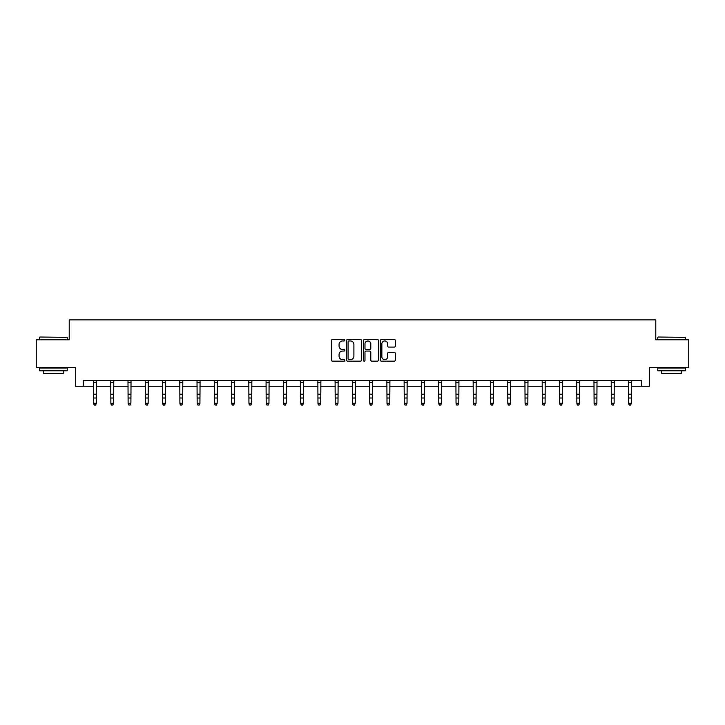 <?xml version="1.0" encoding="UTF-8"?>
<svg xmlns="http://www.w3.org/2000/svg" width="725" height="725" viewBox="0 0 725 725"><rect width="100%" height="100%" fill="white"/><g stroke="black" fill="none" stroke-linecap="round" stroke-linejoin="round"><path stroke-width="1.09" d="M344.801 340.206A0.761 0.761 0 0 0 344.04 339.445L332.503 339.445A1.087 1.087 0 0 0 331.416 340.523L331.416 360.071A1.087 1.087 0 0 0 332.503 361.159L344.04 361.159A0.761 0.761 0 0 0 344.801 360.397A0.761 0.761 0 0 0 344.04 359.636L342.544 359.636A3.471 3.471 0 0 1 339.073 356.165L339.073 354.534A3.471 3.471 0 0 1 342.544 351.063L344.04 351.063A0.761 0.761 0 0 0 344.801 350.302A0.761 0.761 0 0 0 344.04 349.541L342.544 349.541A3.471 3.471 0 0 1 339.073 346.07L339.073 344.438A3.471 3.471 0 0 1 342.544 340.958L344.04 340.958A0.761 0.761 0 0 0 344.801 340.206M394.237 347.094A1.087 1.087 0 0 0 395.324 346.015L395.324 340.523A1.087 1.087 0 0 0 394.237 339.445L381.423 339.445A1.087 1.087 0 0 0 380.335 340.523L380.335 360.071A1.087 1.087 0 0 0 381.423 361.159L394.237 361.159A1.087 1.087 0 0 0 395.324 360.071L395.324 353.447A1.087 1.087 0 0 0 394.237 352.368L388.754 352.368A1.087 1.087 0 0 0 387.667 353.447L387.667 356.736A2.909 2.909 0 0 1 384.757 359.636A2.909 2.909 0 0 1 381.858 356.736L381.858 343.868A2.909 2.909 0 0 1 384.757 340.958A2.909 2.909 0 0 1 387.667 343.868L387.667 346.015A1.087 1.087 0 0 0 388.754 347.094L394.237 347.094M83.266 386.253L83.266 380.725L641.734 380.725L641.734 386.253L649.473 386.253L649.473 367.448L688.75 367.448L688.75 339.789L655.781 339.789L655.781 319.879L69.219 319.879L69.219 339.789L36.25 339.789L36.25 367.448L75.527 367.448L75.527 386.253L93.616 386.253M361.548 340.523A1.087 1.087 0 0 0 360.461 339.445L347.647 339.445A1.087 1.087 0 0 0 346.568 340.523L346.568 360.071A1.087 1.087 0 0 0 347.647 361.159L360.461 361.159A1.087 1.087 0 0 0 361.548 360.071L361.548 340.523M364.539 339.445L377.353 339.445A1.087 1.087 0 0 1 378.432 340.523L378.432 360.071A1.087 1.087 0 0 1 377.353 361.159L371.862 361.159A1.087 1.087 0 0 1 370.783 360.071L370.783 352.151A1.087 1.087 0 0 0 369.696 351.063L366.053 351.063A1.087 1.087 0 0 0 364.974 352.151L364.974 360.397A0.761 0.761 0 0 1 364.213 361.159A0.761 0.761 0 0 1 363.452 360.397L363.452 340.523A1.087 1.087 0 0 1 364.539 339.445M96.38 386.253L110.871 386.253M113.635 386.253L128.126 386.253M130.899 386.253L145.39 386.253M148.154 386.253L162.645 386.253M165.409 386.253L179.9 386.253M182.673 386.253L197.164 386.253M199.928 386.253L214.419 386.253M217.183 386.253L231.683 386.253M234.447 386.253L248.938 386.253M251.702 386.253L266.193 386.253M268.966 386.253L283.457 386.253M286.221 386.253L300.712 386.253M303.476 386.253L317.967 386.253M320.74 386.253L335.231 386.253M337.995 386.253L352.486 386.253M355.25 386.253L369.75 386.253M372.514 386.253L387.005 386.253M389.769 386.253L404.26 386.253M407.033 386.253L421.524 386.253M424.288 386.253L438.779 386.253M441.543 386.253L456.034 386.253M458.807 386.253L473.298 386.253M476.062 386.253L490.553 386.253M493.317 386.253L507.817 386.253M510.581 386.253L525.072 386.253M527.836 386.253L542.327 386.253M545.1 386.253L559.591 386.253M562.355 386.253L576.846 386.253M579.61 386.253L594.101 386.253M596.874 386.253L611.365 386.253M614.129 386.253L628.62 386.253M631.384 386.253L641.734 386.253M348.843 340.958A0.761 0.761 0 0 0 348.082 341.72L348.082 358.884A0.761 0.761 0 0 0 348.843 359.636L350.42 359.636A3.471 3.471 0 0 0 353.891 356.165L353.891 344.438A3.471 3.471 0 0 0 350.42 340.958L348.843 340.958M370.783 343.922A2.909 2.909 0 0 0 367.874 341.013A2.909 2.909 0 0 0 364.974 343.922L364.974 348.453A1.087 1.087 0 0 0 366.053 349.541L369.696 349.541A1.087 1.087 0 0 0 370.783 348.453L370.783 343.922M93.471 380.725L93.616 403.29L96.38 403.29L95.546 405.121L94.44 404.876L95.546 405.121M95.546 404.876L96.38 403.29L96.516 380.725M94.44 405.121L93.616 403.907L94.44 404.876M39.902 337.025L67.226 337.361L39.902 337.025M53.396 370.765L39.567 370.765L39.567 368.001L67.226 368.001L67.226 370.765L53.396 370.765M63.356 370.765L63.356 373.312L43.437 373.312L43.437 370.765M658.11 337.025L685.433 337.361L658.11 337.025M671.604 370.765L657.774 370.765L657.774 368.001L685.433 368.001L685.433 370.765L671.604 370.765M681.563 370.765L681.563 373.312L661.644 373.312L661.644 370.765M110.726 380.725L110.871 403.29L113.635 403.29L112.81 405.121L111.704 404.876L112.81 405.121M112.81 404.876L113.635 403.29L113.78 380.725M111.704 405.121L110.871 403.907L111.704 404.876M127.99 380.725L128.126 403.29L130.899 403.29L130.065 405.121L128.959 404.876L130.065 405.121M130.065 404.876L130.899 403.29L131.035 380.725M128.959 405.121L128.126 403.907L128.959 404.876M145.245 380.725L145.39 403.29L148.154 403.29L147.32 405.121L146.214 404.876L147.32 405.121M147.32 404.876L148.154 403.29L148.29 380.725M146.214 405.121L145.39 403.907L146.214 404.876M162.509 380.725L162.645 403.29L165.409 403.29L164.584 405.121L163.478 404.876L164.584 405.121M164.584 404.876L165.409 403.29L165.554 380.725M163.478 405.121L162.645 403.907L163.478 404.876M179.764 380.725L179.9 403.29L182.673 403.29L181.839 405.121L180.733 404.876L181.839 405.121M181.839 404.876L182.673 403.29L182.809 380.725M180.733 405.121L179.9 403.907L180.733 404.876M197.019 380.725L197.164 403.29L199.928 403.29L199.094 405.121L197.988 404.876L199.094 405.121M199.094 404.876L199.928 403.29L200.073 380.725M197.988 405.121L197.164 403.907L197.988 404.876M214.283 380.725L214.419 403.29L217.183 403.29L216.358 405.121L215.252 404.876L216.358 405.121M216.358 404.876L217.183 403.29L217.328 380.725M215.252 405.121L214.419 403.907L215.252 404.876M231.538 380.725L231.683 403.29L234.447 403.29L233.613 405.121L232.507 404.876L233.613 405.121M233.613 404.876L234.447 403.29L234.583 380.725M232.507 405.121L231.683 403.907L232.507 404.876M248.793 380.725L248.938 403.29L251.702 403.29L250.877 405.121L249.772 404.876L250.877 405.121M250.877 404.876L251.702 403.29L251.847 380.725M249.772 405.121L248.938 403.907L249.772 404.876M266.057 380.725L266.193 403.29L268.966 403.29L268.132 405.121L267.027 404.876L268.132 405.121M268.132 404.876L268.966 403.29L269.102 380.725M267.027 405.121L266.193 403.907L267.027 404.876M283.312 380.725L283.457 403.29L286.221 403.29L285.387 405.121L284.282 404.876L285.387 405.121M285.387 404.876L286.221 403.29L286.357 380.725M284.282 405.121L283.457 403.907L284.282 404.876M300.576 380.725L300.712 403.29L303.476 403.29L302.651 405.121L301.546 404.876L302.651 405.121M302.651 404.876L303.476 403.29L303.621 380.725M301.546 405.121L300.712 403.907L301.546 404.876M317.831 380.725L317.967 403.29L320.74 403.29L319.906 405.121L318.801 404.876L319.906 405.121M319.906 404.876L320.74 403.29L320.876 380.725M318.801 405.121L317.967 403.907L318.801 404.876M335.086 380.725L335.231 403.29L337.995 403.29L337.161 405.121L336.056 404.876L337.161 405.121M337.161 404.876L337.995 403.29L338.14 380.725M336.056 405.121L335.231 403.907L336.056 404.876M352.35 380.725L352.486 403.29L355.25 403.29L354.425 405.121L353.32 404.876L354.425 405.121M354.425 404.876L355.25 403.29L355.395 380.725M353.32 405.121L352.486 403.907L353.32 404.876M369.605 380.725L369.75 403.29L372.514 403.29L371.68 405.121L370.575 404.876L371.68 405.121M371.68 404.876L372.514 403.29L372.65 380.725M370.575 405.121L369.75 403.907L370.575 404.876M386.86 380.725L387.005 403.29L389.769 403.29L388.944 405.121L387.839 404.876L388.944 405.121M388.944 404.876L389.769 403.29L389.914 380.725M387.839 405.121L387.005 403.907L387.839 404.876M404.124 380.725L404.26 403.29L407.033 403.29L406.199 405.121L405.094 404.876L406.199 405.121M406.199 404.876L407.033 403.29L407.169 380.725M405.094 405.121L404.26 403.907L405.094 404.876M421.379 380.725L421.524 403.29L424.288 403.29L423.454 405.121L422.349 404.876L423.454 405.121M423.454 404.876L424.288 403.29L424.424 380.725M422.349 405.121L421.524 403.907L422.349 404.876M438.643 380.725L438.779 403.29L441.543 403.29L440.718 405.121L439.613 404.876L440.718 405.121M440.718 404.876L441.543 403.29L441.688 380.725M439.613 405.121L438.779 403.907L439.613 404.876M455.898 380.725L456.034 403.29L458.807 403.29L457.973 405.121L456.868 404.876L457.973 405.121M457.973 404.876L458.807 403.29L458.943 380.725M456.868 405.121L456.034 403.907L456.868 404.876M473.153 380.725L473.298 403.29L476.062 403.29L475.228 405.121L474.123 404.876L475.228 405.121M475.228 404.876L476.062 403.29L476.207 380.725M474.123 405.121L473.298 403.907L474.123 404.876M490.417 380.725L490.553 403.29L493.317 403.29L492.493 405.121L491.387 404.876L492.493 405.121M492.493 404.876L493.317 403.29L493.462 380.725M491.387 405.121L490.553 403.907L491.387 404.876M507.672 380.725L507.817 403.29L510.581 403.29L509.748 405.121L508.642 404.876L509.748 405.121M509.748 404.876L510.581 403.29L510.717 380.725M508.642 405.121L507.817 403.907L508.642 404.876M524.927 380.725L525.072 403.29L527.836 403.29L527.012 405.121L525.906 404.876L527.012 405.121M527.012 404.876L527.836 403.29L527.981 380.725M525.906 405.121L525.072 403.907L525.906 404.876M542.191 380.725L542.327 403.29L545.1 403.29L544.267 405.121L543.161 404.876L544.267 405.121M544.267 404.876L545.1 403.29L545.236 380.725M543.161 405.121L542.327 403.907L543.161 404.876M559.446 380.725L559.591 403.29L562.355 403.29L561.522 405.121L560.416 404.876L561.522 405.121M561.522 404.876L562.355 403.29L562.491 380.725M560.416 405.121L559.591 403.907L560.416 404.876M576.71 380.725L576.846 403.29L579.61 403.29L578.786 405.121L577.68 404.876L578.786 405.121M578.786 404.876L579.61 403.29L579.755 380.725M577.68 405.121L576.846 403.907L577.68 404.876M593.965 380.725L594.101 403.29L596.874 403.29L596.041 405.121L594.935 404.876L596.041 405.121M596.041 404.876L596.874 403.29L597.01 380.725M594.935 405.121L594.101 403.907L594.935 404.876M611.22 380.725L611.365 403.29L614.129 403.29L613.296 405.121L612.19 404.876L613.296 405.121M613.296 404.876L614.129 403.29L614.274 380.725M612.19 405.121L611.365 403.907L612.19 404.876M628.484 380.725L628.62 403.29L631.384 403.29L630.56 405.121L629.454 404.876L630.56 405.121M630.56 404.876L631.384 403.29L631.529 380.725M629.454 405.121L628.62 403.907L629.454 404.876M96.507 380.743L93.48 380.743M96.38 394.219L93.616 394.219M96.38 398.016L93.616 398.016M96.38 382.546L93.616 382.546M113.771 380.743L110.735 380.743M113.635 394.219L110.871 394.219M113.635 398.016L110.871 398.016M113.635 382.546L110.871 382.546M131.026 380.743L127.999 380.743M130.899 394.219L128.126 394.219M130.899 398.016L128.126 398.016M130.899 382.546L128.126 382.546M148.281 380.743L145.254 380.743M148.154 394.219L145.39 394.219M148.154 398.016L145.39 398.016M148.154 382.546L145.39 382.546M165.545 380.743L162.518 380.743M165.409 394.219L162.645 394.219M165.409 398.016L162.645 398.016M165.409 382.546L162.645 382.546M182.8 380.743L179.773 380.743M182.673 394.219L179.9 394.219M182.673 398.016L179.9 398.016M182.673 382.546L179.9 382.546M200.064 380.743L197.028 380.743M199.928 394.219L197.164 394.219M199.928 398.016L197.164 398.016M199.928 382.546L197.164 382.546M217.319 380.743L214.292 380.743M217.183 394.219L214.419 394.219M217.183 398.016L214.419 398.016M217.183 382.546L214.419 382.546M234.574 380.743L231.547 380.743M234.447 394.219L231.683 394.219M234.447 398.016L231.683 398.016M234.447 382.546L231.683 382.546M251.838 380.743L248.802 380.743M251.702 394.219L248.938 394.219M251.702 398.016L248.938 398.016M251.702 382.546L248.938 382.546M269.093 380.743L266.066 380.743M268.966 394.219L266.193 394.219M268.966 398.016L266.193 398.016M268.966 382.546L266.193 382.546M286.348 380.743L283.321 380.743M286.221 394.219L283.457 394.219M286.221 398.016L283.457 398.016M286.221 382.546L283.457 382.546M303.612 380.743L300.585 380.743M303.476 394.219L300.712 394.219M303.476 398.016L300.712 398.016M303.476 382.546L300.712 382.546M320.867 380.743L317.84 380.743M320.74 394.219L317.967 394.219M320.74 398.016L317.967 398.016M320.74 382.546L317.967 382.546M338.131 380.743L335.095 380.743M337.995 394.219L335.231 394.219M337.995 398.016L335.231 398.016M337.995 382.546L335.231 382.546M355.386 380.743L352.359 380.743M355.25 394.219L352.486 394.219M355.25 398.016L352.486 398.016M355.25 382.546L352.486 382.546M372.641 380.743L369.614 380.743M372.514 394.219L369.75 394.219M372.514 398.016L369.75 398.016M372.514 382.546L369.75 382.546M389.905 380.743L386.869 380.743M389.769 394.219L387.005 394.219M389.769 398.016L387.005 398.016M389.769 382.546L387.005 382.546M407.16 380.743L404.133 380.743M407.033 394.219L404.26 394.219M407.033 398.016L404.26 398.016M407.033 382.546L404.26 382.546M424.415 380.743L421.388 380.743M424.288 394.219L421.524 394.219M424.288 398.016L421.524 398.016M424.288 382.546L421.524 382.546M441.679 380.743L438.652 380.743M441.543 394.219L438.779 394.219M441.543 398.016L438.779 398.016M441.543 382.546L438.779 382.546M458.934 380.743L455.907 380.743M458.807 394.219L456.034 394.219M458.807 398.016L456.034 398.016M458.807 382.546L456.034 382.546M476.198 380.743L473.162 380.743M476.062 394.219L473.298 394.219M476.062 398.016L473.298 398.016M476.062 382.546L473.298 382.546M493.453 380.743L490.426 380.743M493.317 394.219L490.553 394.219M493.317 398.016L490.553 398.016M493.317 382.546L490.553 382.546M510.708 380.743L507.681 380.743M510.581 394.219L507.817 394.219M510.581 398.016L507.817 398.016M510.581 382.546L507.817 382.546M527.972 380.743L524.936 380.743M527.836 394.219L525.072 394.219M527.836 398.016L525.072 398.016M527.836 382.546L525.072 382.546M545.227 380.743L542.2 380.743M545.1 394.219L542.327 394.219M545.1 398.016L542.327 398.016M545.1 382.546L542.327 382.546M562.482 380.743L559.455 380.743M562.355 394.219L559.591 394.219M562.355 398.016L559.591 398.016M562.355 382.546L559.591 382.546M579.746 380.743L576.719 380.743M579.61 394.219L576.846 394.219M579.61 398.016L576.846 398.016M579.61 382.546L576.846 382.546M597.001 380.743L593.974 380.743M596.874 394.219L594.101 394.219M596.874 398.016L594.101 398.016M596.874 382.546L594.101 382.546M614.265 380.743L611.229 380.743M614.129 394.219L611.365 394.219M614.129 398.016L611.365 398.016M614.129 382.546L611.365 382.546M631.52 380.743L628.493 380.743M631.384 394.219L628.62 394.219M631.384 398.016L628.62 398.016M631.384 382.546L628.62 382.546M39.567 339.789L39.567 337.361M45.874 368.001L45.874 367.448M60.918 368.001L60.918 367.448M67.226 339.789L67.226 337.361M657.774 339.789L657.774 337.361M664.082 368.001L664.082 367.448M679.126 368.001L679.126 367.448M685.433 339.789L685.433 337.361"/></g></svg>
